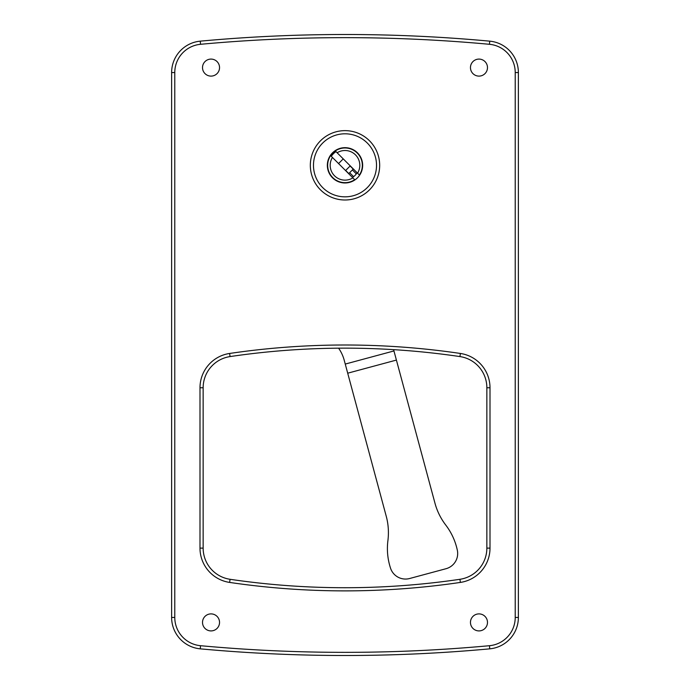 <?xml version="1.0" encoding="UTF-8"?>
<svg xmlns="http://www.w3.org/2000/svg" width="690" height="690" viewBox="0 0 690 690"><rect width="100%" height="100%" fill="white"/><g stroke="black" fill="none" stroke-linecap="round" stroke-linejoin="round"><path stroke-width="1.03" d="M202.515 622.397A8.513 8.513 0 0 0 211.028 630.91A8.513 8.513 0 0 0 219.541 622.397A8.513 8.513 0 0 0 211.028 613.893A8.513 8.513 0 0 0 202.515 622.397M202.515 67.603A8.513 8.513 0 0 0 211.028 76.107A8.513 8.513 0 0 0 219.541 67.603A8.513 8.513 0 0 0 211.028 59.09A8.513 8.513 0 0 0 202.515 67.603M470.459 622.397A8.513 8.513 0 0 0 478.972 630.91A8.513 8.513 0 0 0 487.485 622.397A8.513 8.513 0 0 0 478.972 613.893A8.513 8.513 0 0 0 470.459 622.397M470.459 67.603A8.513 8.513 0 0 0 478.972 76.107A8.513 8.513 0 0 0 487.485 67.603A8.513 8.513 0 0 0 478.972 59.09A8.513 8.513 0 0 0 470.459 67.603M174.777 72.554L171.62 72.554A31.524 31.524 0 0 1 200.255 41.159A1576.141 1576.141 0 0 1 489.745 41.159A31.524 31.524 0 0 1 518.38 72.554L518.38 617.447A31.524 31.524 0 0 1 489.745 648.841A1576.141 1576.141 0 0 1 200.255 648.841A31.524 31.524 0 0 1 171.62 617.447L171.62 72.554A31.524 31.524 0 0 1 200.255 41.159A1576.141 1576.141 0 0 1 489.745 41.159A31.524 31.524 0 0 1 518.38 72.554L515.223 72.554A28.368 28.368 0 0 0 489.46 44.298A1572.993 1572.993 0 0 0 200.54 44.298A28.368 28.368 0 0 0 174.777 72.554L174.777 617.447A28.368 28.368 0 0 0 200.54 645.702A1572.993 1572.993 0 0 0 489.46 645.702A28.368 28.368 0 0 0 515.223 617.447L515.223 72.554M199.996 548.119L203.145 548.119A31.524 31.524 0 0 0 230.072 579.298A788.075 788.075 0 0 0 459.928 579.298A31.524 31.524 0 0 0 486.855 548.119L486.855 387.763A31.524 31.524 0 0 0 459.928 356.575A788.075 788.075 0 0 0 230.072 356.575A31.524 31.524 0 0 0 203.145 387.763L203.145 548.119A31.524 31.524 0 0 0 230.072 579.298A788.075 788.075 0 0 0 459.928 579.298A31.524 31.524 0 0 0 486.855 548.119L490.004 548.119A34.673 34.673 0 0 1 460.385 582.42A791.223 791.223 0 0 1 229.615 582.42A34.673 34.673 0 0 1 199.996 548.119L199.996 387.763A34.673 34.673 0 0 1 229.615 353.461A791.223 791.223 0 0 1 460.385 353.461A34.673 34.673 0 0 1 490.004 387.763L490.004 548.119M338.592 348.183A37.829 37.829 0 0 1 344.181 360.111L386.245 516.258A63.049 63.049 0 0 1 387.909 540.615A63.049 63.049 0 0 0 390.54 568.206A15.758 15.758 0 0 0 409.619 578.513L446.016 568.715A15.758 15.758 0 0 0 457.332 550.215A63.049 63.049 0 0 0 445.74 525.038A63.049 63.049 0 0 1 434.95 503.139L393.602 349.649M345.25 364.07L393.947 350.943M347.708 373.195L396.405 360.077M352.435 177.434A14.214 14.214 0 0 0 357.118 172.759M379.673 165.324A34.673 34.673 0 0 0 345 130.643A34.673 34.673 0 0 0 310.328 165.324A34.673 34.673 0 0 0 345 199.996A34.673 34.673 0 0 0 379.673 165.324M376.524 165.324A31.524 31.524 0 0 0 345 133.8A31.524 31.524 0 0 0 313.476 165.324A31.524 31.524 0 0 0 345 196.84A31.524 31.524 0 0 0 376.524 165.324M327.345 165.324A17.655 17.655 0 0 0 345 182.971A17.655 17.655 0 0 0 362.655 165.324A17.655 17.655 0 0 0 345 147.669A17.655 17.655 0 0 0 327.345 165.324M356.178 171.81L357.066 172.716L356.29 173.863L352.392 169.964L349.64 172.716L353.539 176.606L352.392 177.39L351.495 176.493M352.875 177.873A14.818 14.818 0 0 1 332.451 157.449L354.695 179.693A17.336 17.336 0 0 1 332.744 153.059A17.336 17.336 0 0 1 359.378 175.01L337.125 152.766A14.818 14.818 0 0 1 357.549 173.19M337.125 152.766L335.987 151.628A16.396 16.396 0 0 0 331.304 156.311L332.451 157.449M343.24 158.881L338.557 163.556M352.392 169.964L353.245 169.11L350.123 165.988L345.673 170.447L348.786 173.57L349.64 172.716M515.223 617.447L518.38 617.447A31.524 31.524 0 0 1 489.745 648.841A1576.141 1576.141 0 0 1 200.255 648.841A31.524 31.524 0 0 1 171.62 617.447L174.777 617.447M490.004 387.763L486.855 387.763A31.524 31.524 0 0 0 459.928 356.575A788.075 788.075 0 0 0 230.072 356.575A31.524 31.524 0 0 0 203.145 387.763L199.996 387.763M489.46 44.298L489.745 41.159M200.54 44.298L200.255 41.159M489.745 648.841L489.46 645.702M200.255 648.841L200.54 645.702M229.615 582.42L230.072 579.298M459.928 579.298L460.385 582.42M459.928 356.575L460.385 353.461M229.615 353.461L230.072 356.575"/></g></svg>
